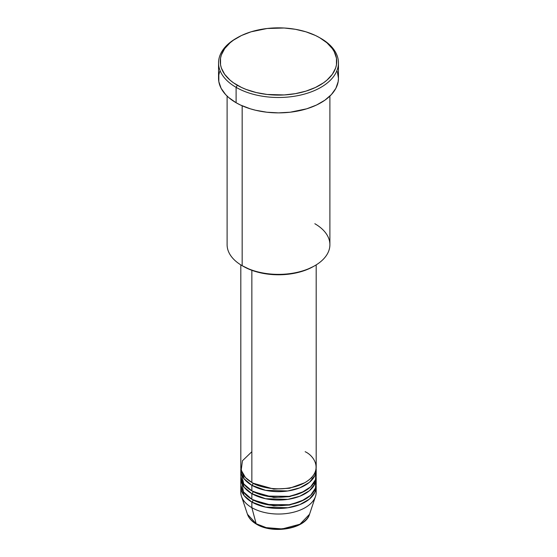 <?xml version="1.0" encoding="UTF-8"?>
<svg xmlns="http://www.w3.org/2000/svg" width="557" height="557" viewBox="0 0 557 557"><rect width="100%" height="100%" fill="white"/><g stroke="black" fill="none" stroke-linecap="round" stroke-linejoin="round"><path stroke-width="0.84" d="M315.875 489.485A37.688 21.758 180 0 1 315.506 496.398L309.532 514.278L299.931 524.234L282.218 528.941L266.197 527.632L256.157 523.726A1.713 0.989 120 0 0 256.471 524.172A1.713 0.989 -60 0 1 256.157 523.726A31.603 18.242 0 0 0 287.76 528.266A31.603 18.242 0 0 0 309.532 514.278C305.556 528.906 272.853 534.4 256.471 524.172C251.861 521.505 248.868 518.212 247.468 514.278A31.603 18.242 0 0 0 256.157 523.726L251.855 507.664L256.157 523.726L247.468 514.278L241.494 496.398A37.688 21.758 180 0 1 241.125 489.485M251.855 451.713L242.448 460.764L241.195 470.178L245.456 477.565L251.855 482.487A37.688 21.758 0 0 0 292.919 487.201A37.688 21.758 0 0 0 316.188 467.1L316.188 264.881M316.188 469.899A37.688 21.758 180 0 0 316.111 468.5L314.956 475.413L309.448 482.313L299.826 487.841L287.858 490.975L265.619 490.348L251.855 485.286A1.713 0.989 120 0 0 253.059 483.184L252.467 482.835L253.059 483.184A1.713 0.989 -60 0 1 251.855 485.286L244.098 478.783L240.889 468.5A37.688 21.758 180 0 0 240.812 469.899L240.812 475.497A37.688 21.758 0 0 0 251.855 490.877A37.688 21.758 0 0 0 292.919 495.598A37.688 21.758 0 0 0 316.188 475.497L316.188 469.899A37.688 21.758 180 0 1 292.919 490A37.688 21.758 180 0 1 251.855 485.286L251.855 490.877L251.855 485.286A37.688 21.758 180 0 1 240.812 469.899M241.125 472.698L243.722 483.88L251.855 490.877L266.121 496.043L289.201 496.357L301.323 492.806L310.653 486.839L315.492 479.661L315.875 472.698M316.188 478.289A37.688 21.758 180 0 0 316.111 476.889L314.956 483.81L309.448 490.71L299.826 496.231L287.858 499.371L265.619 498.738L251.855 493.676A1.713 0.989 120 0 0 253.059 491.58L252.467 491.232L253.059 491.58A1.713 0.989 -60 0 1 251.855 493.676L244.098 487.173L240.889 476.889A37.688 21.758 180 0 0 240.812 478.289L240.812 483.887A37.688 21.758 0 0 0 251.855 499.274A37.688 21.758 0 0 0 292.919 503.988A37.688 21.758 0 0 0 316.188 483.887L316.188 478.289A37.688 21.758 180 0 1 292.919 498.397A37.688 21.758 180 0 1 251.855 493.676L251.855 499.274L251.855 493.676A37.688 21.758 180 0 1 240.812 478.289M241.522 479.688L243.374 491.768L251.855 499.274L266.121 504.44L289.201 504.746L301.323 501.203L310.653 495.236L315.492 488.05L315.875 481.088M316.188 486.686A37.688 21.758 180 0 0 316.111 485.286L314.956 492.2L309.448 499.1L299.826 504.621L287.858 507.761L265.619 507.135L251.855 502.073A1.713 0.989 120 0 0 253.059 499.97L252.467 499.622L253.059 499.97A1.713 0.989 -60 0 1 251.855 502.073L244.098 495.57L240.889 485.286A37.688 21.758 180 0 0 240.812 486.686L240.812 492.277A37.688 21.758 0 0 0 251.855 507.664A37.688 21.758 0 0 0 292.919 512.384A37.688 21.758 0 0 0 316.188 492.277L316.188 486.686A37.688 21.758 180 0 1 292.919 506.786A37.688 21.758 180 0 1 251.855 502.073L251.855 507.664L251.855 502.073A37.688 21.758 180 0 1 240.812 486.686M241.522 482.487L242.079 481.088M314.837 223.726A51.39 29.667 180 0 1 314.837 265.689A51.39 29.667 180 0 1 242.163 265.689L243.374 266.385A49.677 28.679 0 0 0 313.626 266.385L306.099 269.957L297.515 272.603L288.192 274.239L278.5 274.789L268.808 274.239L259.485 272.603L250.901 269.957L242.163 265.689A51.39 29.667 0 0 0 298.169 272.122A51.39 29.667 0 0 0 329.89 244.704L329.89 96.089M237.317 37.702L236.105 38.398A59.954 34.618 0 0 0 236.105 87.352L237.317 85.256A58.241 33.629 180 0 1 237.317 37.702A58.241 33.629 180 0 1 319.683 37.702L315.45 35.481L305.953 31.819L295.405 29.298L284.209 28.01L267.137 28.498L251.047 31.819L241.55 35.481L233.474 40.146L230.069 42.792L224.687 48.605L221.373 54.913L220.537 58.179L220.537 64.772L221.373 68.038L224.687 74.346L230.069 80.159L233.474 82.812L241.55 87.47L246.138 89.433L256.213 92.546L267.137 94.46L284.209 94.941L295.405 93.653L305.953 91.132L315.45 87.47L323.526 82.812L326.931 80.159L332.313 74.346L335.627 68.038L336.463 64.772L336.463 58.179L334.235 51.717L332.313 48.605L326.931 42.792L319.683 37.702A58.241 33.629 180 0 1 319.683 85.256A58.241 33.629 180 0 1 237.317 85.256L236.105 87.352A59.954 34.618 0 0 0 320.895 87.352A59.954 34.618 0 0 0 320.895 38.398L320.895 38.398A59.954 34.618 180 0 1 338.454 62.878A59.954 34.618 180 0 1 301.441 94.857A59.954 34.618 180 0 1 236.105 87.352L236.105 102.739A59.954 34.618 0 0 0 301.441 110.244A59.954 34.618 0 0 0 338.454 78.259L338.169 81.656L335.878 88.312L331.38 94.579L324.849 100.218L316.536 105.022L306.761 108.789L290.197 112.215L278.5 112.876L266.803 112.215L255.559 110.244L250.239 108.789L240.464 105.022L236.105 102.739L236.105 87.352A59.954 34.618 180 0 1 218.546 62.878A59.954 34.618 180 0 1 236.718 38.05M251.855 270.312L251.855 482.487L251.855 270.312M242.163 105.795L242.163 265.689L242.163 105.795M315.506 496.398A37.688 21.758 180 0 1 289.543 513.081A37.688 21.758 180 0 1 251.855 507.664A37.688 21.758 180 0 1 241.494 496.398M267.04 527.834L278.5 529.15L289.96 527.834M218.546 62.878L218.546 78.259A59.954 34.618 0 0 0 236.105 102.739L228.648 97.496L225.62 94.579L221.122 88.312L218.831 81.656L218.831 74.868L219.695 71.505M337.305 71.505L338.454 78.259L338.454 62.878M227.11 96.089L227.11 244.704A51.39 29.667 0 0 0 242.163 265.689L242.163 265.689M240.812 264.881L240.812 467.1A37.688 21.758 0 0 0 251.855 482.487C258.573 487.605 285.059 493.662 305.145 482.487C324.508 470.888 314.016 455.598 305.145 451.713M253.059 499.97L273.752 505.874L289.549 505.053L304.533 499.622L289.549 505.053L273.752 505.874L253.059 499.97M253.059 491.58L273.752 497.478L289.549 496.656L304.533 491.232L289.549 496.656L273.752 497.478L253.059 491.58M253.059 483.184L273.752 489.088L289.549 488.266L304.533 482.835L289.549 488.266L273.752 489.088L253.059 483.184M314.837 265.689L313.626 266.385M320.895 38.398L319.683 37.702M314.461 484.799L314.134 482.578M312.665 479.083L311.593 477.509"/></g></svg>

